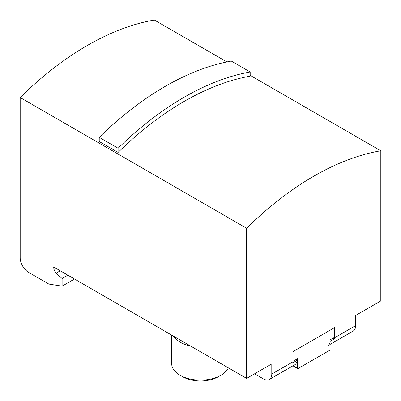 <?xml version="1.0" encoding="UTF-8"?>
<svg xmlns="http://www.w3.org/2000/svg" width="401" height="401" viewBox="0 0 401 401"><rect width="100%" height="100%" fill="white"/><g stroke="black" fill="none" stroke-linecap="round" stroke-linejoin="round"><path stroke-width="0.6" d="M190.495 345.983A28.847 16.652 180 0 1 173.448 336.138M228.339 367.832A28.847 16.652 180 0 1 220.896 375.246A28.847 16.652 180 0 1 180.104 375.246A28.847 16.652 180 0 1 171.653 363.471L171.653 335.106M220.896 375.246L218.46 376.654A25.398 14.667 180 0 1 182.54 376.654L180.104 375.246M118.1 152.42A284.66 164.35 120 0 1 250.194 76.155L250.194 71.979L231.322 61.082A284.66 164.35 120 0 0 99.227 137.348L99.227 141.523L118.1 152.42L118.1 148.24L99.227 137.348M250.194 71.979A284.66 164.35 120 0 0 118.1 148.24M295.898 359.627L297.116 360.329A11.86 6.847 -120 0 1 294.7 364.815L269.332 379.461A11.86 6.847 -120 0 0 271.788 374.033L292.966 361.807A11.86 6.847 -120 0 1 292.92 362.75L297.116 360.329M333.221 338.078L334.439 338.78L330.244 341.201A11.86 6.847 60 0 1 327.828 345.687M269.332 379.461A11.86 6.847 -120 0 1 263.402 378.875L254.595 373.787M292.966 361.807L292.966 351.637L334.479 327.667L334.479 337.837A11.86 6.847 60 0 1 334.439 338.78M226.906 61.929L154.375 20.05A284.66 164.35 120 0 0 20.185 97.523L246.625 228.259A284.66 164.35 120 0 1 380.815 150.786L380.815 300.915L355.657 315.442L355.657 325.612A11.86 6.847 60 0 1 353.201 331.041L330.078 344.389M380.815 150.786L250.194 75.373M60.26 270.79L56.09 273.201L62.12 278.545L62.12 286.149L48.867 284.068L28.571 272.349A11.86 6.847 60 0 1 20.185 257.823L20.185 97.523M62.12 286.149L74.491 279.006M62.12 278.545L67.904 275.206M56.09 273.201A6.521 3.764 60 0 1 53.729 267.021L246.625 378.389L271.788 363.862L271.788 374.033M246.625 228.259L246.625 378.389M292.966 360.354A1.188 0.687 120 0 0 293.211 360.895A1.188 0.687 120 0 0 293.803 360.835L297.367 358.78L297.367 367.978A1.188 0.687 120 0 0 297.612 368.524A1.188 0.687 120 0 0 298.209 368.464L329.236 350.549A1.188 0.687 120 0 0 330.078 349.096L330.078 342.289M330.078 341.106L330.078 339.893L333.642 337.837M293.076 351.572A1.188 0.687 120 0 0 292.966 352.123M334.479 337.837L355.657 325.612M293.291 365.627L297.367 367.978M292.946 365.827L297.612 368.524"/></g></svg>

